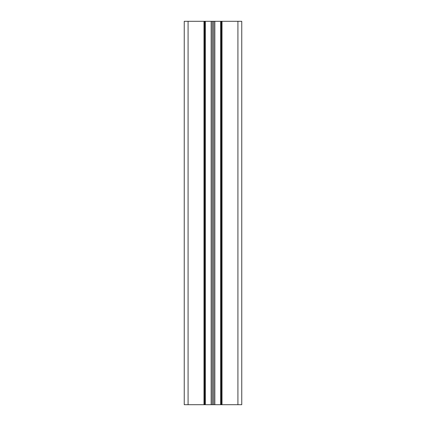 <?xml version="1.0" encoding="UTF-8"?>
<svg xmlns="http://www.w3.org/2000/svg" width="426" height="426" viewBox="0 0 426 426"><rect width="100%" height="100%" fill="white"/><g stroke="black" fill="none" stroke-linecap="round" stroke-linejoin="round"><path stroke-width="0.64" d="M204.374 404.7L204.374 21.3L184.245 21.3L184.245 404.7L241.755 404.7L241.755 21.3L241.755 404.7M204.374 21.3L220.668 21.3L220.668 404.7L220.668 21.3L241.755 21.3M221.626 21.3L221.626 404.7L221.626 21.3M205.332 21.3L205.337 404.7L205.332 21.3M211.174 21.3L211.174 404.7M211.365 21.3L211.365 404.7M212.808 21.3L212.808 404.7M213.192 21.3L213.192 404.7M214.635 21.3L214.635 404.7M214.826 21.3L214.826 404.7M220.663 21.3L220.663 404.7L220.668 21.3M221.051 21.3L221.051 404.7M222.01 21.3L222.01 404.7M237.921 21.3L237.921 404.7M188.079 21.3L188.079 404.7M203.99 21.3L203.99 404.7M204.949 21.3L204.949 404.7"/></g></svg>
